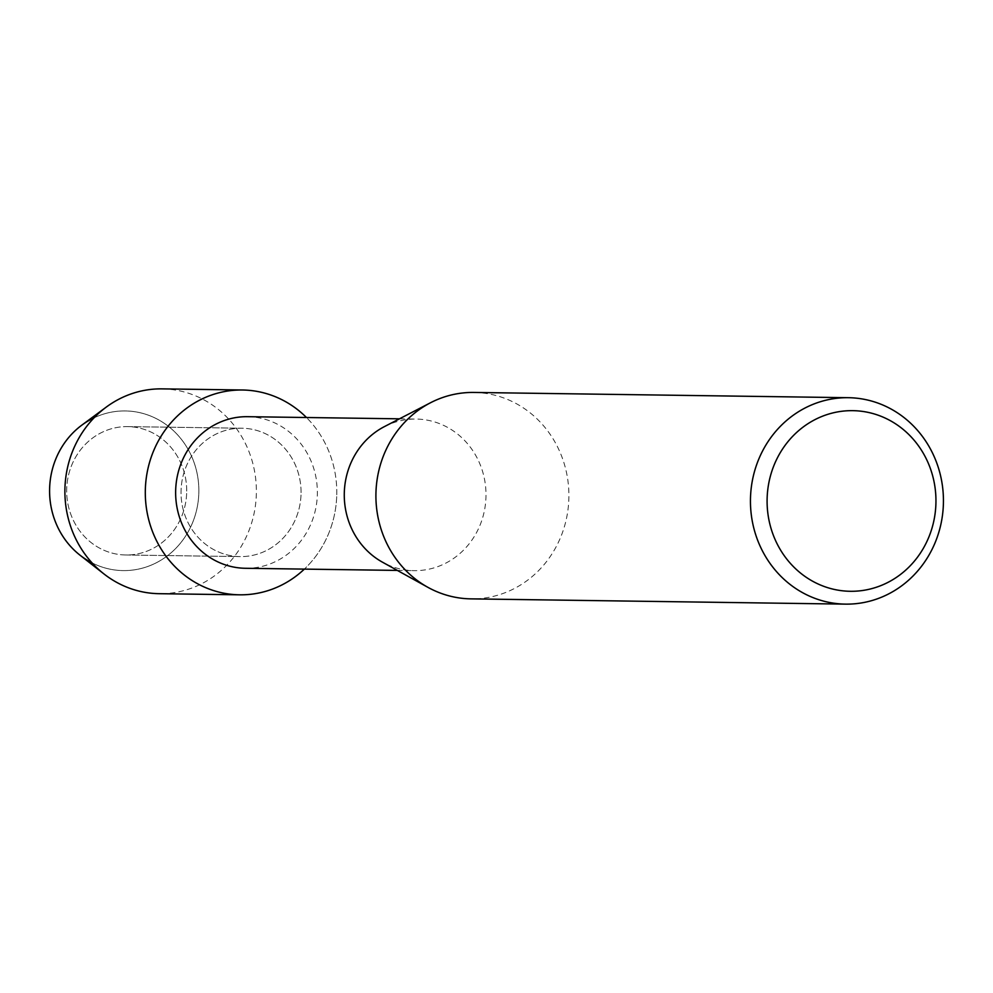 <?xml version="1.0" encoding="UTF-8"?>
<svg xmlns="http://www.w3.org/2000/svg" width="993" height="993" viewBox="0 0 993 993"><rect width="100%" height="100%" fill="white"/><g stroke="black" fill="none" stroke-linecap="round" stroke-linejoin="round"><path stroke-width="0.74" stroke-dasharray="4.96 3.72" d="M186.647 493.434A64.197 60.014 -89.2 0 1 125.788 554.988A64.197 60.014 -89.2 0 1 66.73 488.171A64.197 60.014 -89.2 0 1 127.588 426.618A64.197 60.014 -89.2 0 1 186.647 493.434A64.197 60.014 -89.2 0 1 125.788 554.988A64.197 60.014 -89.2 0 1 66.73 488.171A64.197 60.014 -89.2 0 1 127.588 426.618A64.197 60.014 -89.2 0 1 186.647 493.434M94.087 417.792A79.837 74.636 -89.2 0 1 198.786 494.042A79.837 74.636 -89.2 0 1 92.051 562.87M301.003 495.048A64.197 60.014 -89.2 0 1 240.145 556.601A64.197 60.014 -89.2 0 1 181.086 489.772A64.197 60.014 -89.2 0 1 241.944 428.219A64.197 60.014 -89.2 0 1 301.003 495.048A64.197 60.014 -89.2 0 1 240.145 556.601A64.197 60.014 -89.2 0 1 181.086 489.772A64.197 60.014 -89.2 0 1 241.944 428.219A64.197 60.014 -89.2 0 1 301.003 495.048M247.567 416.688A75.803 70.863 -89.2 0 1 317.301 495.594A75.803 70.863 -89.2 0 1 245.432 568.281M336.701 496.612A102.416 95.738 -89.2 0 1 304.354 569.113A102.416 95.738 -89.2 0 0 336.701 496.612A102.416 95.738 -89.2 0 0 306.477 417.519A102.416 95.738 -89.2 0 1 336.701 496.612M384.378 426.63A75.803 70.863 -89.2 0 1 416.204 419.058A75.803 70.863 -89.2 0 1 485.937 497.965A75.803 70.863 -89.2 0 1 414.069 570.652A75.803 70.863 -89.2 0 1 382.479 562.187M473.86 392.446A103.222 96.495 -89.2 0 1 568.815 499.889A103.222 96.495 -89.2 0 1 470.955 598.866M81.885 425.103A79.837 74.636 -89.2 0 1 160.345 420.833A79.837 74.636 -89.2 0 1 198.786 494.042A79.837 74.636 -89.2 0 1 156.497 562.683A79.837 74.636 -89.2 0 1 80.061 555.224M162.07 388.871A102.416 95.738 -89.2 0 1 256.293 495.482A102.416 95.738 -89.2 0 1 159.203 593.69M125.788 554.988L240.145 556.601L125.788 554.988M397.337 570.416L414.069 570.652M399.459 418.823L416.204 419.058M127.588 426.618L241.944 428.219L127.588 426.618"/><path stroke-width="1.49" d="M92.051 562.87A79.837 74.636 -89.2 0 1 49.65 487.489A79.837 74.636 -89.2 0 1 94.087 417.792M397.337 570.416L245.432 568.281A75.803 70.863 -89.2 0 1 175.699 489.375A75.803 70.863 -89.2 0 1 247.567 416.688L399.459 418.823M304.354 569.113A102.416 95.738 -89.2 0 1 199.779 584.902A102.416 95.738 -89.2 0 1 145.388 488.208A102.416 95.738 -89.2 0 1 204.843 397.672A102.416 95.738 -89.2 0 1 306.477 417.519A102.416 95.738 -89.2 0 0 242.478 390.001A102.416 95.738 -89.2 0 0 145.388 488.208A102.416 95.738 -89.2 0 0 239.611 594.819A102.416 95.738 -89.2 0 0 304.354 569.113M845.49 604.129L470.955 598.866A103.222 96.495 -89.2 0 1 427.933 587.347L382.479 562.187A75.803 70.863 -89.2 0 1 344.335 491.746A75.803 70.863 -89.2 0 1 384.378 426.63L430.528 402.748A103.222 96.495 -89.2 0 1 473.86 392.446L848.394 397.696A103.222 96.495 -89.2 0 1 943.35 505.152A103.222 96.495 -89.2 0 1 845.49 604.129A103.222 96.495 -89.2 0 1 750.534 496.674A103.222 96.495 -89.2 0 1 848.394 397.696M427.933 587.347A103.222 96.495 -89.2 0 1 375.999 491.423A103.222 96.495 -89.2 0 1 430.528 402.748M935.878 504.68A90.326 84.43 -89.2 0 1 847.898 591.22A90.326 84.43 -89.2 0 1 767.167 497.27A90.326 84.43 -89.2 0 1 855.147 410.73A90.326 84.43 -89.2 0 1 935.878 504.68M239.611 594.819L159.203 593.69A102.416 95.738 -89.2 0 1 103.992 573.966L80.061 555.224A79.837 74.636 -89.2 0 1 49.65 487.489A79.837 74.636 -89.2 0 1 81.885 425.103L106.338 407.043A102.416 95.738 -89.2 0 1 162.07 388.871L242.478 390.001M103.992 573.966A102.416 95.738 -89.2 0 1 64.979 487.079A102.416 95.738 -89.2 0 1 106.338 407.043"/></g></svg>
